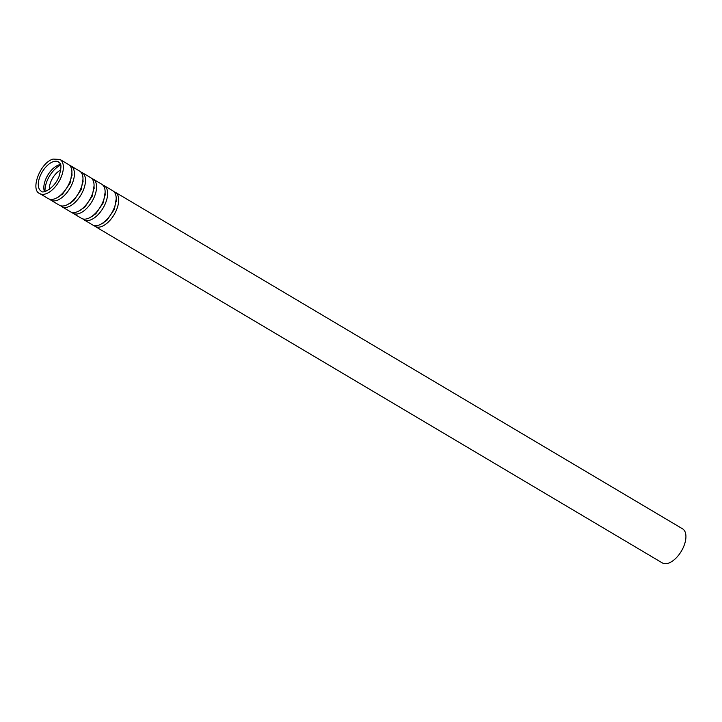 <?xml version="1.0" encoding="UTF-8"?>
<svg xmlns="http://www.w3.org/2000/svg" width="722" height="722" viewBox="0 0 722 722"><rect width="100%" height="100%" fill="white"/><g stroke="black" fill="none" stroke-linecap="round" stroke-linejoin="round"><path stroke-width="1.08" d="M59.98 159.445L68.545 164.535A19.828 10.388 120.7 0 1 67.363 186.89A19.828 10.388 120.7 0 1 48.311 198.64L39.737 193.559A19.828 10.388 120.7 0 0 58.798 181.8A19.828 10.388 120.7 0 0 59.98 159.445L53.085 159.084C39.945 162.685 30.134 190.229 39.737 193.559M44.457 191.565A16.994 8.908 120.7 0 1 47.074 176.412A16.994 8.908 120.7 0 1 58.789 164.941A16.994 8.908 120.7 0 1 60.495 164.535M45.053 191.438A19.124 10.018 120.7 0 1 60.666 165.121M49.385 189.281A14.169 7.419 120.7 0 1 60.847 169.959M115.312 192.278L682.543 528.811A19.828 10.388 120.7 0 1 681.36 551.166A19.828 10.388 120.7 0 1 662.309 562.916L95.078 226.392A19.828 10.388 120.7 0 0 114.13 214.633A19.828 10.388 120.7 0 0 115.312 192.278L113.923 191.655M116.152 199.868A16.29 8.538 120.7 0 1 116.287 201.673M103.797 222.737A16.29 8.538 120.7 0 1 102.136 223.486M104.248 185.707L112.822 190.798A19.828 10.388 120.7 0 1 111.639 213.152A19.828 10.388 120.7 0 1 92.578 224.903L84.014 219.822A19.828 10.388 120.7 0 0 103.066 208.071A19.828 10.388 120.7 0 0 104.248 185.707L102.858 185.094M105.087 193.297A16.29 8.538 120.7 0 1 105.222 195.111M92.723 216.167A16.29 8.538 120.7 0 1 91.071 216.916M93.183 179.146L101.748 184.227A19.828 10.388 120.7 0 1 100.566 206.582A19.828 10.388 120.7 0 1 81.514 218.342L72.94 213.252A19.828 10.388 120.7 0 0 92.001 201.501A19.828 10.388 120.7 0 0 93.183 179.146L91.784 178.524M94.013 186.736A16.29 8.538 120.7 0 1 94.149 188.541M81.658 209.606A16.29 8.538 120.7 0 1 80.007 210.355M82.109 172.576L90.683 177.666A19.828 10.388 120.7 0 1 89.501 200.021A19.828 10.388 120.7 0 1 70.44 211.772L61.875 206.691A19.828 10.388 120.7 0 0 80.927 194.94A19.828 10.388 120.7 0 0 82.109 172.576L80.72 171.962M82.949 180.166A16.29 8.538 120.7 0 1 83.084 181.98M70.594 203.035A16.29 8.538 120.7 0 1 68.933 203.785M71.045 166.015L79.61 171.096A19.828 10.388 120.7 0 1 78.427 193.451A19.828 10.388 120.7 0 1 59.375 205.21L50.811 200.12A19.828 10.388 120.7 0 0 69.863 188.37A19.828 10.388 120.7 0 0 71.045 166.015L69.655 165.392M71.884 173.605A16.29 8.538 120.7 0 1 72.01 175.41M59.52 196.465A16.29 8.538 120.7 0 1 57.868 197.223M53.257 161.665A16.994 8.908 120.7 0 1 58.527 161.881C59.457 163.993 63.112 161.52 59.069 176.43C54.267 188.848 42.309 194.092 41.181 191.122A16.994 8.908 120.7 0 1 40.134 176.096A16.994 8.908 120.7 0 1 53.257 161.665M116.197 198.938L114.41 209.263L106.928 220.291L101.342 223.964M93.869 225.463L95.078 226.392M105.123 192.368L103.345 202.692L95.855 213.721L90.277 217.403M82.795 218.892L84.014 219.822M94.059 185.798L92.281 196.131L84.79 207.16L79.203 210.833M71.731 212.331L72.94 213.252M82.994 179.236L81.207 189.561L73.725 200.59L68.139 204.272M60.666 205.761L61.875 206.691M71.92 172.666L70.142 183L62.652 194.019L57.074 197.702M49.592 199.2L50.811 200.12"/></g></svg>
